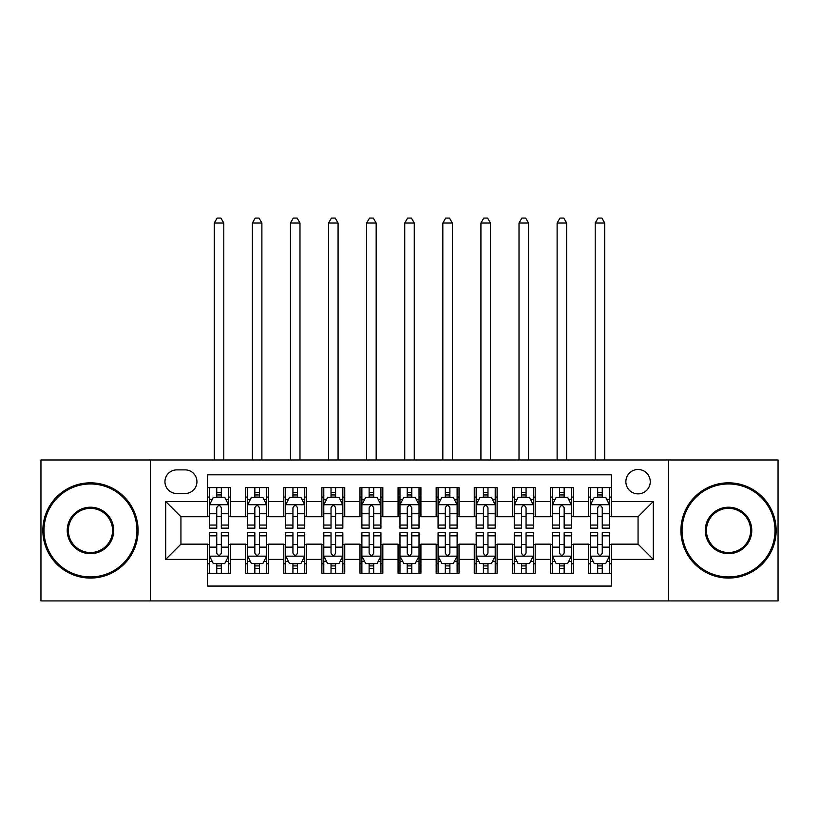 <?xml version="1.0" encoding="UTF-8"?>
<svg xmlns="http://www.w3.org/2000/svg" width="819" height="819" viewBox="0 0 819 819"><rect width="100%" height="100%" fill="white"/><g stroke="black" fill="none" stroke-linecap="round" stroke-linejoin="round"><path stroke-width="1.23" d="M638.062 469.492A12.193 12.193 0 0 0 625.87 481.685A12.193 12.193 0 0 0 638.062 493.877A12.193 12.193 0 0 0 650.245 481.685A12.193 12.193 0 0 0 638.062 469.492M668.529 600.921L778.05 600.921L778.05 459.971L668.529 459.971L668.529 600.921L150.471 600.921L150.471 459.971L40.95 459.971L40.95 600.921L150.471 600.921M611.394 487.592L588.533 487.592L588.533 501.494L573.3 501.494L573.3 516.728L588.533 516.728L588.533 501.494M573.3 501.494L573.3 487.592L550.44 487.592L550.44 501.494L535.206 501.494L535.206 516.728L550.44 516.728L550.44 501.494M535.206 501.494L535.206 487.592L512.356 487.592L512.356 501.494L497.113 501.494L497.113 516.728L512.356 516.728L512.356 501.494M497.113 501.494L497.113 487.592L474.262 487.592L474.262 501.494L459.019 501.494L459.019 516.728L474.262 516.728L474.262 501.494M459.019 501.494L459.019 487.592L436.169 487.592L436.169 501.494L420.925 501.494L420.925 516.728L436.169 516.728L436.169 501.494M420.925 501.494L420.925 487.592L398.075 487.592L398.075 501.494L382.831 501.494L382.831 516.728L398.075 516.728L398.075 501.494M382.831 501.494L382.831 487.592L359.981 487.592L359.981 501.494L344.738 501.494L344.738 516.728L359.981 516.728L359.981 501.494M344.738 501.494L344.738 487.592L321.887 487.592L321.887 501.494L306.644 501.494L306.644 516.728L321.887 516.728L321.887 501.494M306.644 501.494L306.644 487.592L283.794 487.592L283.794 501.494L268.56 501.494L268.56 516.728L283.794 516.728L283.794 501.494M268.56 501.494L268.56 487.592L245.7 487.592L245.7 516.728L230.467 516.728L230.467 487.592L207.606 487.592M207.606 573.3L230.467 573.3L230.467 544.154L245.7 544.154L245.7 573.3L268.56 573.3L268.56 544.154L283.794 544.154L283.794 559.397L268.56 559.397M283.794 559.397L283.794 573.3L306.644 573.3L306.644 544.154L321.887 544.154L321.887 559.397L306.644 559.397M321.887 559.397L321.887 573.3L344.738 573.3L344.738 544.154L359.981 544.154L359.981 559.397L344.738 559.397M359.981 559.397L359.981 573.3L382.831 573.3L382.831 544.154L398.075 544.154L398.075 559.397L382.831 559.397M398.075 559.397L398.075 573.3L420.925 573.3L420.925 544.154L436.169 544.154L436.169 559.397L420.925 559.397M436.169 559.397L436.169 573.3L459.019 573.3L459.019 544.154L474.262 544.154L474.262 559.397L459.019 559.397M474.262 559.397L474.262 573.3L497.113 573.3L497.113 544.154L512.356 544.154L512.356 559.397L497.113 559.397M512.356 559.397L512.356 573.3L535.206 573.3L535.206 544.154L550.44 544.154L550.44 559.397L535.206 559.397M550.44 559.397L550.44 573.3L573.3 573.3L573.3 544.154L588.533 544.154L588.533 559.397L573.3 559.397M176.75 493.499L185.135 493.499A11.804 11.804 0 0 0 196.939 481.685A11.804 11.804 0 0 0 185.135 469.881L176.75 469.881A11.804 11.804 0 0 0 164.947 481.685A11.804 11.804 0 0 0 176.75 493.499M668.529 459.971L150.471 459.971M611.394 501.494L611.394 474.825L207.606 474.825L207.606 516.728L180.938 516.728L180.938 544.154L207.606 544.154L207.606 586.066L611.394 586.066L611.394 544.154L638.062 544.154L638.062 516.728L611.394 516.728L611.394 501.494L653.296 501.494L653.296 559.397L611.394 559.397M207.606 559.397L165.704 559.397L165.704 501.494L207.606 501.494M588.533 559.397L588.533 573.3L611.394 573.3M207.606 497.113L209.51 497.113M216.748 497.113L221.325 497.113M228.562 497.113L230.467 497.113M207.606 516.349L209.51 516.349M216.748 516.349L221.325 516.349M228.562 516.349L230.467 516.349M207.606 544.543L209.51 544.543M216.748 544.543L221.325 544.543M228.562 544.543L230.467 544.543M207.606 563.779L209.51 563.779M216.748 563.779L221.325 563.779M228.562 563.779L230.467 563.779M245.7 516.349L247.604 516.349M254.842 516.349L259.418 516.349M266.656 516.349L268.56 516.349M245.7 497.113L247.604 497.113M254.842 497.113L259.418 497.113M266.656 497.113L268.56 497.113M245.7 544.543L247.604 544.543M254.842 544.543L259.418 544.543M266.656 544.543L268.56 544.543M245.7 563.779L247.604 563.779M254.842 563.779L259.418 563.779M266.656 563.779L268.56 563.779M283.794 544.543L285.698 544.543M292.936 544.543L297.502 544.543M304.74 544.543L306.644 544.543M283.794 563.779L285.698 563.779M292.936 563.779L297.502 563.779M304.74 563.779L306.644 563.779M283.794 497.113L285.698 497.113M292.936 497.113L297.502 497.113M304.74 497.113L306.644 497.113M283.794 516.349L285.698 516.349M292.936 516.349L297.502 516.349M304.74 516.349L306.644 516.349M321.887 544.543L323.792 544.543M331.03 544.543L335.595 544.543M342.833 544.543L344.738 544.543M321.887 563.779L323.792 563.779M331.03 563.779L335.595 563.779M342.833 563.779L344.738 563.779M321.887 497.113L323.792 497.113M331.03 497.113L335.595 497.113M342.833 497.113L344.738 497.113M321.887 516.349L323.792 516.349M331.03 516.349L335.595 516.349M342.833 516.349L344.738 516.349M359.981 544.543L361.885 544.543M369.123 544.543L373.689 544.543M380.927 544.543L382.831 544.543M359.981 563.779L361.885 563.779M369.123 563.779L373.689 563.779M380.927 563.779L382.831 563.779M359.981 497.113L361.885 497.113M369.123 497.113L373.689 497.113M380.927 497.113L382.831 497.113M359.981 516.349L361.885 516.349M369.123 516.349L373.689 516.349M380.927 516.349L382.831 516.349M398.075 544.543L399.979 544.543M407.217 544.543L411.783 544.543M419.021 544.543L420.925 544.543M398.075 563.779L399.979 563.779M407.217 563.779L411.783 563.779M419.021 563.779L420.925 563.779M398.075 497.113L399.979 497.113M407.217 497.113L411.783 497.113M419.021 497.113L420.925 497.113M398.075 516.349L399.979 516.349M407.217 516.349L411.783 516.349M419.021 516.349L420.925 516.349M436.169 544.543L438.073 544.543M445.311 544.543L449.877 544.543M457.115 544.543L459.019 544.543M436.169 563.779L438.073 563.779M445.311 563.779L449.877 563.779M457.115 563.779L459.019 563.779M436.169 497.113L438.073 497.113M445.311 497.113L449.877 497.113M457.115 497.113L459.019 497.113M436.169 516.349L438.073 516.349M445.311 516.349L449.877 516.349M457.115 516.349L459.019 516.349M474.262 544.543L476.167 544.543M483.405 544.543L487.97 544.543M495.208 544.543L497.113 544.543M474.262 563.779L476.167 563.779M483.405 563.779L487.97 563.779M495.208 563.779L497.113 563.779M474.262 497.113L476.167 497.113M483.405 497.113L487.97 497.113M495.208 497.113L497.113 497.113M474.262 516.349L476.167 516.349M483.405 516.349L487.97 516.349M495.208 516.349L497.113 516.349M512.356 544.543L514.26 544.543M521.498 544.543L526.064 544.543M533.302 544.543L535.206 544.543M512.356 563.779L514.26 563.779M521.498 563.779L526.064 563.779M533.302 563.779L535.206 563.779M512.356 497.113L514.26 497.113M521.498 497.113L526.064 497.113M533.302 497.113L535.206 497.113M512.356 516.349L514.26 516.349M521.498 516.349L526.064 516.349M533.302 516.349L535.206 516.349M550.44 544.543L552.344 544.543M559.582 544.543L564.158 544.543M571.396 544.543L573.3 544.543M550.44 563.779L552.344 563.779M559.582 563.779L564.158 563.779M571.396 563.779L573.3 563.779M550.44 497.113L552.344 497.113M559.582 497.113L564.158 497.113M571.396 497.113L573.3 497.113M550.44 516.349L552.344 516.349M559.582 516.349L564.158 516.349M571.396 516.349L573.3 516.349M588.533 544.543L590.438 544.543M597.675 544.543L602.252 544.543M609.49 544.543L611.394 544.543M588.533 563.779L590.438 563.779M597.675 563.779L602.252 563.779M609.49 563.779L611.394 563.779M588.533 497.113L590.438 497.113M597.675 497.113L602.252 497.113M609.49 497.113L611.394 497.113M588.533 516.349L590.438 516.349M597.675 516.349L602.252 516.349M609.49 516.349L611.394 516.349M180.938 516.728L165.704 501.494M180.938 544.154L165.704 559.397M653.296 501.494L638.062 516.728M653.296 559.397L638.062 544.154M221.325 492.547L216.748 492.547M228.562 525.051L221.325 525.051L221.325 528.163L228.562 528.163L228.562 504.924L224.744 497.307L213.319 497.307L209.51 504.924L209.51 528.163L216.748 528.163L216.748 525.051L209.51 525.051M209.51 504.924L209.51 487.592M228.562 504.924L228.562 487.592M216.748 497.307L216.748 487.592M221.325 487.592L221.325 497.307M221.325 525.051L221.325 507.78C219.799 504.842 218.274 504.842 216.748 507.78L216.748 525.051M223.792 459.971L223.792 223.034L214.271 223.034L214.271 459.971M214.271 223.034L217.127 218.079L220.935 218.079L223.792 223.034M216.748 568.345L221.325 568.345M209.51 535.831L216.748 535.831L216.748 532.729L209.51 532.729L209.51 555.968L213.319 563.585L224.744 563.585L228.562 555.968L228.562 532.729L221.325 532.729L221.325 535.831L228.562 535.831M228.562 555.968L228.562 573.3M209.51 555.968L209.51 573.3M221.325 563.585L221.325 573.3M216.748 573.3L216.748 563.585M216.748 535.831L216.748 553.112C218.274 556.05 219.799 556.05 221.325 553.112L221.325 535.831M90.469 483.968A46.478 46.478 0 0 0 44.001 530.446A46.478 46.478 0 0 0 90.469 576.914A46.478 46.478 0 0 0 136.947 530.446A46.478 46.478 0 0 0 90.469 483.968M90.469 578.06A47.615 47.615 0 0 1 42.854 530.446A47.615 47.615 0 0 1 90.469 482.831A47.615 47.615 0 0 1 138.083 530.446A47.615 47.615 0 0 1 90.469 578.06M90.469 507.207A23.239 23.239 0 0 1 113.708 530.446A23.239 23.239 0 0 1 90.469 553.685A23.239 23.239 0 0 1 67.23 530.446A23.239 23.239 0 0 1 90.469 507.207M90.469 552.538A22.093 22.093 0 0 0 112.561 530.446A22.093 22.093 0 0 0 90.469 508.353A22.093 22.093 0 0 0 68.376 530.446A22.093 22.093 0 0 0 90.469 552.538M728.531 483.968A46.478 46.478 0 0 0 682.053 530.446A46.478 46.478 0 0 0 728.531 576.914A46.478 46.478 0 0 0 774.999 530.446A46.478 46.478 0 0 0 728.531 483.968M728.531 578.06A47.615 47.615 0 0 1 680.917 530.446A47.615 47.615 0 0 1 728.531 482.831A47.615 47.615 0 0 1 776.146 530.446A47.615 47.615 0 0 1 728.531 578.06M728.531 507.207A23.239 23.239 0 0 1 751.77 530.446A23.239 23.239 0 0 1 728.531 553.685A23.239 23.239 0 0 1 705.292 530.446A23.239 23.239 0 0 1 728.531 507.207M728.531 552.538A22.093 22.093 0 0 0 750.624 530.446A22.093 22.093 0 0 0 728.531 508.353A22.093 22.093 0 0 0 706.439 530.446A22.093 22.093 0 0 0 728.531 552.538M259.418 492.547L254.842 492.547M266.656 525.051L259.418 525.051L259.418 528.163L266.656 528.163L266.656 504.924L262.838 497.307L251.413 497.307L247.604 504.924L247.604 528.163L254.842 528.163L254.842 525.051L247.604 525.051M247.604 504.924L247.604 487.592M266.656 504.924L266.656 487.592M254.842 497.307L254.842 487.592M259.418 487.592L259.418 497.307M259.418 525.051L259.418 507.78C257.893 504.842 256.367 504.842 254.842 507.78L254.842 525.051M261.885 459.971L261.885 223.034L252.365 223.034L252.365 459.971M252.365 223.034L255.221 218.079L259.029 218.079L261.885 223.034M297.502 492.547L292.936 492.547M304.74 525.051L297.502 525.051L297.502 528.163L304.74 528.163L304.74 504.924L300.931 497.307L289.506 497.307L285.698 504.924L285.698 528.163L292.936 528.163L292.936 525.051L285.698 525.051M285.698 504.924L285.698 487.592M304.74 504.924L304.74 487.592M292.936 497.307L292.936 487.592M297.502 487.592L297.502 497.307M297.502 525.051L297.502 507.78C295.987 504.842 294.461 504.842 292.936 507.78L292.936 525.051M299.979 459.971L299.979 223.034L290.458 223.034L290.458 459.971M290.458 223.034L293.315 218.079L297.123 218.079L299.979 223.034M335.595 492.547L331.03 492.547M342.833 525.051L335.595 525.051L335.595 528.163L342.833 528.163L342.833 504.924L339.025 497.307L327.6 497.307L323.792 504.924L323.792 528.163L331.03 528.163L331.03 525.051L323.792 525.051M323.792 504.924L323.792 487.592M342.833 504.924L342.833 487.592M331.03 497.307L331.03 487.592M335.595 487.592L335.595 497.307M335.595 525.051L335.595 507.78C334.08 504.842 332.555 504.842 331.03 507.78L331.03 525.051M338.073 459.971L338.073 223.034L328.552 223.034L328.552 459.971M328.552 223.034L331.408 218.079L335.217 218.079L338.073 223.034M373.689 492.547L369.123 492.547M380.927 525.051L373.689 525.051L373.689 528.163L380.927 528.163L380.927 504.924L377.119 497.307L365.694 497.307L361.885 504.924L361.885 528.163L369.123 528.163L369.123 525.051L361.885 525.051M361.885 504.924L361.885 487.592M380.927 504.924L380.927 487.592M369.123 497.307L369.123 487.592M373.689 487.592L373.689 497.307M373.689 525.051L373.689 507.78C372.174 504.842 370.649 504.842 369.123 507.78L369.123 525.051M376.167 459.971L376.167 223.034L366.646 223.034L366.646 459.971M366.646 223.034L369.502 218.079L373.31 218.079L376.167 223.034M254.842 568.345L259.418 568.345M247.604 535.831L254.842 535.831L254.842 532.729L247.604 532.729L247.604 555.968L251.413 563.585L262.838 563.585L266.656 555.968L266.656 532.729L259.418 532.729L259.418 535.831L266.656 535.831M266.656 555.968L266.656 573.3M247.604 555.968L247.604 573.3M259.418 563.585L259.418 573.3M254.842 573.3L254.842 563.585M254.842 535.831L254.842 553.112C256.367 556.05 257.883 556.05 259.418 553.112L259.418 535.831M292.936 568.345L297.502 568.345M285.698 535.831L292.936 535.831L292.936 532.729L285.698 532.729L285.698 555.968L289.506 563.585L300.931 563.585L304.74 555.968L304.74 532.729L297.502 532.729L297.502 535.831L304.74 535.831M304.74 555.968L304.74 573.3M285.698 555.968L285.698 573.3M297.502 563.585L297.502 573.3M292.936 573.3L292.936 563.585M292.936 535.831L292.936 553.112C294.461 556.05 295.976 556.05 297.502 553.112L297.502 535.831M331.03 568.345L335.595 568.345M323.792 535.831L331.03 535.831L331.03 532.729L323.792 532.729L323.792 555.968L327.6 563.585L339.025 563.585L342.833 555.968L342.833 532.729L335.595 532.729L335.595 535.831L342.833 535.831M342.833 555.968L342.833 573.3M323.792 555.968L323.792 573.3M335.595 563.585L335.595 573.3M331.03 573.3L331.03 563.585M331.03 535.831L331.03 553.112C332.555 556.05 334.07 556.05 335.595 553.112L335.595 535.831M369.123 568.345L373.689 568.345M361.885 535.831L369.123 535.831L369.123 532.729L361.885 532.729L361.885 555.968L365.694 563.585L377.119 563.585L380.927 555.968L380.927 532.729L373.689 532.729L373.689 535.831L380.927 535.831M380.927 555.968L380.927 573.3M361.885 555.968L361.885 573.3M373.689 563.585L373.689 573.3M369.123 573.3L369.123 563.585M369.123 535.831L369.123 553.112C370.638 556.05 372.164 556.05 373.689 553.112L373.689 535.831M411.783 492.547L407.217 492.547M419.021 525.051L411.783 525.051L411.783 528.163L419.021 528.163L419.021 504.924L415.213 497.307L403.787 497.307L399.979 504.924L399.979 528.163L407.217 528.163L407.217 525.051L399.979 525.051M399.979 504.924L399.979 487.592M419.021 504.924L419.021 487.592M407.217 497.307L407.217 487.592M411.783 487.592L411.783 497.307M411.783 525.051L411.783 507.78C410.268 504.842 408.742 504.842 407.217 507.78L407.217 525.051M414.26 459.971L414.26 223.034L404.74 223.034L404.74 459.971M404.74 223.034L407.596 218.079L411.404 218.079L414.26 223.034M407.217 568.345L411.783 568.345M399.979 535.831L407.217 535.831L407.217 532.729L399.979 532.729L399.979 555.968L403.787 563.585L415.213 563.585L419.021 555.968L419.021 532.729L411.783 532.729L411.783 535.831L419.021 535.831M419.021 555.968L419.021 573.3M399.979 555.968L399.979 573.3M411.783 563.585L411.783 573.3M407.217 573.3L407.217 563.585M407.217 535.831L407.217 553.112C408.732 556.05 410.258 556.05 411.783 553.112L411.783 535.831M449.877 492.547L445.311 492.547M457.115 525.051L449.877 525.051L449.877 528.163L457.115 528.163L457.115 504.924L453.306 497.307L441.881 497.307L438.073 504.924L438.073 528.163L445.311 528.163L445.311 525.051L438.073 525.051M438.073 504.924L438.073 487.592M457.115 504.924L457.115 487.592M445.311 497.307L445.311 487.592M449.877 487.592L449.877 497.307M449.877 525.051L449.877 507.78C448.362 504.842 446.836 504.842 445.311 507.78L445.311 525.051M452.354 459.971L452.354 223.034L442.833 223.034L442.833 459.971M442.833 223.034L445.69 218.079L449.498 218.079L452.354 223.034M445.311 568.345L449.877 568.345M438.073 535.831L445.311 535.831L445.311 532.729L438.073 532.729L438.073 555.968L441.881 563.585L453.306 563.585L457.115 555.968L457.115 532.729L449.877 532.729L449.877 535.831L457.115 535.831M457.115 555.968L457.115 573.3M438.073 555.968L438.073 573.3M449.877 563.585L449.877 573.3M445.311 573.3L445.311 563.585M445.311 535.831L445.311 553.112C446.826 556.05 448.351 556.05 449.877 553.112L449.877 535.831M487.97 492.547L483.405 492.547M495.208 525.051L487.97 525.051L487.97 528.163L495.208 528.163L495.208 504.924L491.4 497.307L479.975 497.307L476.167 504.924L476.167 528.163L483.405 528.163L483.405 525.051L476.167 525.051M476.167 504.924L476.167 487.592M495.208 504.924L495.208 487.592M483.405 497.307L483.405 487.592M487.97 487.592L487.97 497.307M487.97 525.051L487.97 507.78C486.445 504.842 484.93 504.842 483.405 507.78L483.405 525.051M490.448 459.971L490.448 223.034L480.927 223.034L480.927 459.971M480.927 223.034L483.783 218.079L487.592 218.079L490.448 223.034M483.405 568.345L487.97 568.345M476.167 535.831L483.405 535.831L483.405 532.729L476.167 532.729L476.167 555.968L479.975 563.585L491.4 563.585L495.208 555.968L495.208 532.729L487.97 532.729L487.97 535.831L495.208 535.831M495.208 555.968L495.208 573.3M476.167 555.968L476.167 573.3M487.97 563.585L487.97 573.3M483.405 573.3L483.405 563.585M483.405 535.831L483.405 553.112C484.92 556.05 486.445 556.05 487.97 553.112L487.97 535.831M526.064 492.547L521.498 492.547M533.302 525.051L526.064 525.051L526.064 528.163L533.302 528.163L533.302 504.924L529.494 497.307L518.069 497.307L514.26 504.924L514.26 528.163L521.498 528.163L521.498 525.051L514.26 525.051M514.26 504.924L514.26 487.592M533.302 504.924L533.302 487.592M521.498 497.307L521.498 487.592M526.064 487.592L526.064 497.307M526.064 525.051L526.064 507.78C524.539 504.842 523.024 504.842 521.498 507.78L521.498 525.051M528.542 459.971L528.542 223.034L519.021 223.034L519.021 459.971M519.021 223.034L521.877 218.079L525.685 218.079L528.542 223.034M521.498 568.345L526.064 568.345M514.26 535.831L521.498 535.831L521.498 532.729L514.26 532.729L514.26 555.968L518.069 563.585L529.494 563.585L533.302 555.968L533.302 532.729L526.064 532.729L526.064 535.831L533.302 535.831M533.302 555.968L533.302 573.3M514.26 555.968L514.26 573.3M526.064 563.585L526.064 573.3M521.498 573.3L521.498 563.585M521.498 535.831L521.498 553.112C523.013 556.05 524.539 556.05 526.064 553.112L526.064 535.831M564.158 492.547L559.582 492.547M571.396 525.051L564.158 525.051L564.158 528.163L571.396 528.163L571.396 504.924L567.587 497.307L556.162 497.307L552.344 504.924L552.344 528.163L559.582 528.163L559.582 525.051L552.344 525.051M552.344 504.924L552.344 487.592M571.396 504.924L571.396 487.592M559.582 497.307L559.582 487.592M564.158 487.592L564.158 497.307M564.158 525.051L564.158 507.78C562.633 504.842 561.117 504.842 559.582 507.78L559.582 525.051M566.635 459.971L566.635 223.034L557.115 223.034L557.115 459.971M557.115 223.034L559.971 218.079L563.779 218.079L566.635 223.034M602.252 492.547L597.675 492.547M609.49 525.051L602.252 525.051L602.252 528.163L609.49 528.163L609.49 504.924L605.681 497.307L594.256 497.307L590.438 504.924L590.438 528.163L597.675 528.163L597.675 525.051L590.438 525.051M590.438 504.924L590.438 487.592M609.49 504.924L609.49 487.592M597.675 497.307L597.675 487.592M602.252 487.592L602.252 497.307M602.252 525.051L602.252 507.78C600.726 504.842 599.201 504.842 597.675 507.78L597.675 525.051M604.729 459.971L604.729 223.034L595.208 223.034L595.208 459.971M595.208 223.034L598.065 218.079L601.873 218.079L604.729 223.034M559.582 568.345L564.158 568.345M552.344 535.831L559.582 535.831L559.582 532.729L552.344 532.729L552.344 555.968L556.162 563.585L567.587 563.585L571.396 555.968L571.396 532.729L564.158 532.729L564.158 535.831L571.396 535.831M571.396 555.968L571.396 573.3M552.344 555.968L552.344 573.3M564.158 563.585L564.158 573.3M559.582 573.3L559.582 563.585M559.582 535.831L559.582 553.112C561.107 556.05 562.633 556.05 564.158 553.112L564.158 535.831M597.675 568.345L602.252 568.345M590.438 535.831L597.675 535.831L597.675 532.729L590.438 532.729L590.438 555.968L594.256 563.585L605.681 563.585L609.49 555.968L609.49 532.729L602.252 532.729L602.252 535.831L609.49 535.831M609.49 555.968L609.49 573.3M590.438 555.968L590.438 573.3M602.252 563.585L602.252 573.3M597.675 573.3L597.675 563.585M597.675 535.831L597.675 553.112C599.201 556.05 600.726 556.05 602.252 553.112L602.252 535.831M245.7 559.397L230.467 559.397M245.7 501.494L230.467 501.494M228.46 504.729L209.603 504.729M209.51 499.395L212.275 499.395M225.798 499.395L228.562 499.395M216.748 513.748L209.51 513.748M228.562 513.748L221.325 513.748M221.325 494.963L216.748 494.963M209.603 556.162L228.46 556.162M228.562 561.486L225.798 561.486M212.275 561.486L209.51 561.486M221.325 547.143L228.562 547.143M209.51 547.143L216.748 547.143M216.748 565.919L221.325 565.919M266.554 504.729L247.696 504.729M247.604 499.395L250.368 499.395M263.892 499.395L266.656 499.395M254.842 513.748L247.604 513.748M266.656 513.748L259.418 513.748M259.418 494.963L254.842 494.963M304.648 504.729L285.79 504.729M285.698 499.395L288.462 499.395M301.986 499.395L304.74 499.395M292.936 513.748L285.698 513.748M304.74 513.748L297.502 513.748M297.502 494.963L292.936 494.963M342.741 504.729L323.884 504.729M323.792 499.395L326.556 499.395M340.08 499.395L342.833 499.395M331.03 513.748L323.792 513.748M342.833 513.748L335.595 513.748M335.595 494.963L331.03 494.963M380.835 504.729L361.978 504.729M361.885 499.395L364.65 499.395M378.173 499.395L380.927 499.395M369.123 513.748L361.885 513.748M380.927 513.748L373.689 513.748M373.689 494.963L369.123 494.963M247.696 556.162L266.554 556.162M266.656 561.486L263.892 561.486M250.368 561.486L247.604 561.486M259.418 547.143L266.656 547.143M247.604 547.143L254.842 547.143M254.842 565.919L259.418 565.919M285.79 556.162L304.648 556.162M304.74 561.486L301.986 561.486M288.462 561.486L285.698 561.486M297.502 547.143L304.74 547.143M285.698 547.143L292.936 547.143M292.936 565.919L297.502 565.919M323.884 556.162L342.741 556.162M342.833 561.486L340.08 561.486M326.556 561.486L323.792 561.486M335.595 547.143L342.833 547.143M323.792 547.143L331.03 547.143M331.03 565.919L335.595 565.919M361.978 556.162L380.835 556.162M380.927 561.486L378.173 561.486M364.65 561.486L361.885 561.486M373.689 547.143L380.927 547.143M361.885 547.143L369.123 547.143M369.123 565.919L373.689 565.919M418.929 504.729L400.071 504.729M399.979 499.395L402.733 499.395M416.267 499.395L419.021 499.395M407.217 513.748L399.979 513.748M419.021 513.748L411.783 513.748M411.783 494.963L407.217 494.963M400.071 556.162L418.929 556.162M419.021 561.486L416.267 561.486M402.733 561.486L399.979 561.486M411.783 547.143L419.021 547.143M399.979 547.143L407.217 547.143M407.217 565.919L411.783 565.919M457.022 504.729L438.165 504.729M438.073 499.395L440.827 499.395M454.35 499.395L457.115 499.395M445.311 513.748L438.073 513.748M457.115 513.748L449.877 513.748M449.877 494.963L445.311 494.963M438.165 556.162L457.022 556.162M457.115 561.486L454.35 561.486M440.827 561.486L438.073 561.486M449.877 547.143L457.115 547.143M438.073 547.143L445.311 547.143M445.311 565.919L449.877 565.919M495.116 504.729L476.259 504.729M476.167 499.395L478.92 499.395M492.444 499.395L495.208 499.395M483.405 513.748L476.167 513.748M495.208 513.748L487.97 513.748M487.97 494.963L483.405 494.963M476.259 556.162L495.116 556.162M495.208 561.486L492.444 561.486M478.92 561.486L476.167 561.486M487.97 547.143L495.208 547.143M476.167 547.143L483.405 547.143M483.405 565.919L487.97 565.919M533.21 504.729L514.352 504.729M514.26 499.395L517.014 499.395M530.538 499.395L533.302 499.395M521.498 513.748L514.26 513.748M533.302 513.748L526.064 513.748M526.064 494.963L521.498 494.963M514.352 556.162L533.21 556.162M533.302 561.486L530.538 561.486M517.014 561.486L514.26 561.486M526.064 547.143L533.302 547.143M514.26 547.143L521.498 547.143M521.498 565.919L526.064 565.919M571.304 504.729L552.446 504.729M552.344 499.395L555.108 499.395M568.632 499.395L571.396 499.395M559.582 513.748L552.344 513.748M571.396 513.748L564.158 513.748M564.158 494.963L559.582 494.963M609.397 504.729L590.54 504.729M590.438 499.395L593.202 499.395M606.725 499.395L609.49 499.395M597.675 513.748L590.438 513.748M609.49 513.748L602.252 513.748M602.252 494.963L597.675 494.963M552.446 556.162L571.304 556.162M571.396 561.486L568.632 561.486M555.108 561.486L552.344 561.486M564.158 547.143L571.396 547.143M552.344 547.143L559.582 547.143M559.582 565.919L564.158 565.919M590.54 556.162L609.397 556.162M609.49 561.486L606.725 561.486M593.202 561.486L590.438 561.486M602.252 547.143L609.49 547.143M590.438 547.143L597.675 547.143M597.675 565.919L602.252 565.919"/></g></svg>
